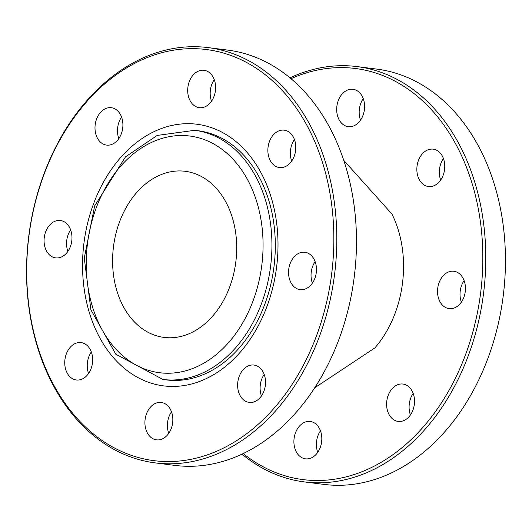 <?xml version="1.0" encoding="UTF-8"?>
<svg xmlns="http://www.w3.org/2000/svg" width="532" height="532" viewBox="0 0 532 532"><rect width="100%" height="100%" fill="white"/><g stroke="black" fill="none" stroke-linecap="round" stroke-linejoin="round"><path stroke-width="0.8" d="M374.9 347.875A100.282 73.815 -82.7 0 0 391.931 214.01M208.138 47.607L227.816 50.114A209.322 154.081 97.3 0 1 284.52 73.549A209.322 154.081 97.3 0 1 346.046 317.551A209.322 154.081 97.3 0 1 174.882 465.4L155.204 462.893A209.322 154.081 -82.7 0 0 326.369 315.044A209.322 154.081 -82.7 0 0 264.843 71.042A209.322 154.081 -82.7 0 0 208.138 47.607A209.322 154.081 -82.7 0 0 36.974 195.457A209.322 154.081 -82.7 0 0 98.5 439.459A209.322 154.081 -82.7 0 0 155.204 462.893M211.523 101.186A18.839 13.865 97.3 0 1 214.27 79.654M291.696 161.056A18.839 13.865 97.3 0 1 294.442 139.524M312.377 283.15A18.839 13.865 97.3 0 1 315.124 261.618M261.451 395.941A18.839 13.865 97.3 0 1 264.191 374.408M168.75 433.361A18.839 13.865 97.3 0 1 171.49 411.828M88.578 373.484A18.839 13.865 97.3 0 1 91.324 351.951M67.897 251.397A18.839 13.865 97.3 0 1 70.643 229.864M118.822 138.599A18.839 13.865 97.3 0 1 121.569 117.073M262.608 72.704A207.227 152.544 97.3 0 1 251.357 430.089A207.227 152.544 97.3 0 1 26.833 262.416A207.227 152.544 97.3 0 1 262.608 72.704M209.143 72.405A18.839 13.865 97.3 0 1 214.675 94.364A18.839 13.865 97.3 0 1 199.274 107.67A18.839 13.865 97.3 0 1 187.896 87.228A18.839 13.865 97.3 0 1 204.035 70.297A18.839 13.865 97.3 0 1 209.143 72.405M289.308 132.275A18.839 13.865 97.3 0 1 294.848 154.24A18.839 13.865 97.3 0 1 279.446 167.547A18.839 13.865 97.3 0 1 268.068 147.105A18.839 13.865 97.3 0 1 284.208 130.167A18.839 13.865 97.3 0 1 289.308 132.275M309.99 254.369A18.839 13.865 97.3 0 1 315.529 276.327A18.839 13.865 97.3 0 1 300.121 289.634A18.839 13.865 97.3 0 1 288.75 269.192A18.839 13.865 97.3 0 1 304.889 252.261A18.839 13.865 97.3 0 1 309.99 254.369M259.064 367.16A18.839 13.865 97.3 0 1 264.597 389.118A18.839 13.865 97.3 0 1 249.195 402.425A18.839 13.865 97.3 0 1 237.824 381.983A18.839 13.865 97.3 0 1 253.957 365.052A18.839 13.865 97.3 0 1 259.064 367.16M166.363 404.579A18.839 13.865 97.3 0 1 171.903 426.538A18.839 13.865 97.3 0 1 156.494 439.844A18.839 13.865 97.3 0 1 145.123 419.402A18.839 13.865 97.3 0 1 161.256 402.471A18.839 13.865 97.3 0 1 166.363 404.579M86.191 344.709A18.839 13.865 97.3 0 1 91.73 366.668A18.839 13.865 97.3 0 1 76.322 379.974A18.839 13.865 97.3 0 1 64.951 359.532A18.839 13.865 97.3 0 1 81.09 342.595A18.839 13.865 97.3 0 1 86.191 344.709M65.509 222.615A18.839 13.865 97.3 0 1 71.049 244.574A18.839 13.865 97.3 0 1 55.641 257.88A18.839 13.865 97.3 0 1 44.269 237.438A18.839 13.865 97.3 0 1 60.409 220.507A18.839 13.865 97.3 0 1 65.509 222.615M116.442 109.825A18.839 13.865 97.3 0 1 121.974 131.783A18.839 13.865 97.3 0 1 106.573 145.09A18.839 13.865 97.3 0 1 95.195 124.648A18.839 13.865 97.3 0 1 111.334 107.717A18.839 13.865 97.3 0 1 116.442 109.825M262.755 316.673A131.876 97.07 97.3 0 1 93.639 324.773A131.876 97.07 97.3 0 1 184.398 123.763A131.876 97.07 97.3 0 1 262.755 316.673M162.978 379.476L166.35 379.908A125.592 92.448 -82.7 0 0 260.793 313.993A125.592 92.448 -82.7 0 0 232.138 144.797A125.592 92.448 -82.7 0 0 198.11 130.739L194.739 130.307L157.233 135.421L125.492 156.854L94.656 205.897L84.269 258.126L90.899 309.79L115.803 354.206L162.978 379.476A125.592 92.448 -82.7 0 0 265.674 290.765A125.592 92.448 -82.7 0 0 228.767 144.365A125.592 92.448 -82.7 0 0 194.739 130.307M227.018 293.471A83.73 61.632 -82.7 0 0 185.229 171.297A83.73 61.632 -82.7 0 0 113.502 246.562A83.73 61.632 -82.7 0 0 164.055 337.414A83.73 61.632 -82.7 0 0 227.018 293.471M291.011 78.703A207.227 152.544 97.3 0 1 411.588 91.697A207.227 152.544 97.3 0 1 457.68 373.471A207.227 152.544 97.3 0 1 243.224 453.583M242.013 454.155A209.322 154.081 -82.7 0 0 247.48 458.451A209.322 154.081 -82.7 0 0 304.184 481.886A209.322 154.081 -82.7 0 0 475.349 334.036A209.322 154.081 -82.7 0 0 413.829 90.028A209.322 154.081 -82.7 0 0 357.118 66.6A209.322 154.081 -82.7 0 0 289.987 77.845M357.118 66.6L376.796 69.107A209.322 154.081 97.3 0 1 433.5 92.541A209.322 154.081 97.3 0 1 495.026 336.543A209.322 154.081 97.3 0 1 323.862 484.393L304.184 481.886M358.122 91.398A18.839 13.865 97.3 0 1 363.655 113.356A18.839 13.865 97.3 0 1 348.254 126.663A18.839 13.865 97.3 0 1 336.882 106.22A18.839 13.865 97.3 0 1 353.015 89.29A18.839 13.865 97.3 0 1 358.122 91.398M438.295 151.268A18.839 13.865 97.3 0 1 443.828 173.226A18.839 13.865 97.3 0 1 428.426 186.532A18.839 13.865 97.3 0 1 417.048 166.097A18.839 13.865 97.3 0 1 433.188 149.16A18.839 13.865 97.3 0 1 438.295 151.268M458.97 273.362A18.839 13.865 97.3 0 1 464.509 295.32A18.839 13.865 97.3 0 1 449.101 308.627A18.839 13.865 97.3 0 1 437.73 288.184A18.839 13.865 97.3 0 1 453.869 271.253A18.839 13.865 97.3 0 1 458.97 273.362M408.044 386.152A18.839 13.865 97.3 0 1 413.583 408.111A18.839 13.865 97.3 0 1 398.175 421.417A18.839 13.865 97.3 0 1 386.804 400.975A18.839 13.865 97.3 0 1 402.943 384.044A18.839 13.865 97.3 0 1 408.044 386.152M315.343 423.572A18.839 13.865 97.3 0 1 320.882 445.53A18.839 13.865 97.3 0 1 305.474 458.837A18.839 13.865 97.3 0 1 294.103 438.395A18.839 13.865 97.3 0 1 310.242 421.464A18.839 13.865 97.3 0 1 315.343 423.572M360.51 120.172A18.839 13.865 97.3 0 1 363.25 98.639M440.676 180.049A18.839 13.865 97.3 0 1 443.422 158.516M461.357 302.136A18.839 13.865 97.3 0 1 464.103 280.603M410.431 414.927A18.839 13.865 97.3 0 1 413.178 393.401M317.73 452.346A18.839 13.865 97.3 0 1 320.477 430.814M222.05 149.352A119.314 87.827 97.3 0 1 215.573 355.123A119.314 87.827 97.3 0 1 86.304 258.585A119.314 87.827 97.3 0 1 222.05 149.352M374.887 347.888L314.718 387.808M261.884 395.289L261.212 395.256M391.951 214.044L343.719 160.312"/></g></svg>
